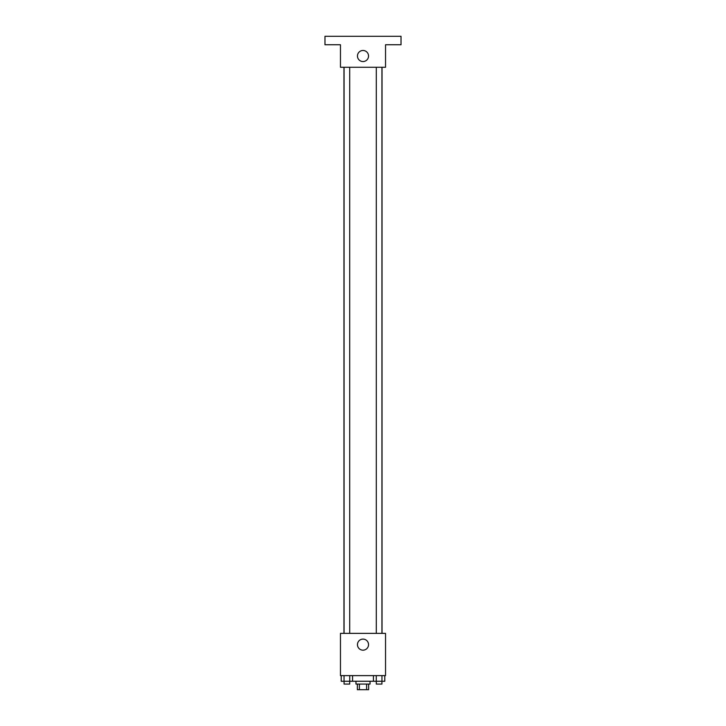 <?xml version="1.0" encoding="UTF-8"?>
<svg xmlns="http://www.w3.org/2000/svg" width="726" height="726" viewBox="0 0 726 726"><rect width="100%" height="100%" fill="white"/><g stroke="black" fill="none" stroke-linecap="round" stroke-linejoin="round"><path stroke-width="1.09" d="M366.612 684.064L366.612 689.7L357.364 689.7L357.364 684.064M366.612 689.7L368.636 689.7L368.636 684.064M370.042 681.251L370.042 684.064L355.958 684.064L355.958 681.251M359.388 684.064L359.388 689.7M352.582 675.616L352.582 681.251L384.798 681.251L384.798 675.616M385.533 675.616L340.467 675.616L340.467 633.371L385.533 633.371L385.533 675.616M368.536 644.634A5.536 5.536 0 0 1 360.232 649.434A5.536 5.536 0 0 1 360.232 639.842A5.536 5.536 0 0 1 368.536 644.634M382.039 67.282L382.039 633.371M376.295 633.371L376.295 67.282M349.705 67.282L349.705 633.371M385.533 67.282L340.467 67.282L340.467 44.749L324.976 44.749L324.976 36.3L401.024 36.3L401.024 44.749L385.533 44.749L385.533 67.282M368.536 56.011A5.536 5.536 0 0 1 360.232 60.812A5.536 5.536 0 0 1 360.232 51.219A5.536 5.536 0 0 1 368.536 56.011M373.418 675.616L373.418 681.251M381.958 675.616L381.958 681.251M376.268 675.616L376.268 681.251M381.93 681.251L381.93 684.064L376.295 684.064L376.295 681.251M352.582 681.251L341.202 681.251L341.202 675.616M349.732 675.616L349.732 681.251M344.042 675.616L344.042 681.251M349.705 681.251L349.705 684.064L344.07 684.064L344.07 681.251M343.961 67.282L343.961 633.371M381.93 633.371L381.93 67.282M344.07 67.282L344.07 633.371"/></g></svg>
